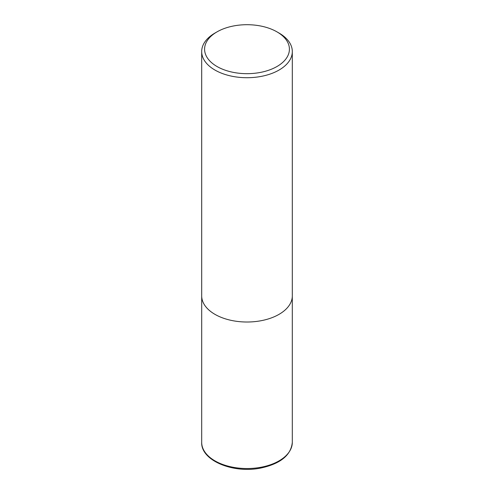 <?xml version="1.0" encoding="UTF-8"?>
<svg xmlns="http://www.w3.org/2000/svg" width="494" height="494" viewBox="0 0 494 494"><rect width="100%" height="100%" fill="white"/><g stroke="black" fill="none" stroke-linecap="round" stroke-linejoin="round"><path stroke-width="0.74" d="M279.042 33.055L276.992 31.875A42.416 24.49 180 0 1 276.992 66.505A42.416 24.49 180 0 1 217.008 66.505A42.416 24.49 180 0 1 217.008 31.875A42.416 24.49 180 0 1 276.992 31.875L279.042 33.055A45.312 26.163 180 0 1 292.312 51.555A45.312 26.163 180 0 1 247 77.719A45.312 26.163 180 0 1 201.688 51.555A45.312 26.163 180 0 1 214.958 33.055L217.008 31.875M292.312 51.555L292.312 295.85A45.312 26.163 180 0 1 247 322.014A45.312 26.163 180 0 1 201.688 295.85L201.688 51.555M292.312 442.371A45.312 26.163 180 0 1 247 468.534A45.312 26.163 180 0 1 201.688 442.371C200.805 460.569 233.409 473.87 261.03 467.991C280.586 463.693 291.015 455.153 292.312 442.371L292.3 296.536M201.7 296.536L201.688 442.371"/></g></svg>
